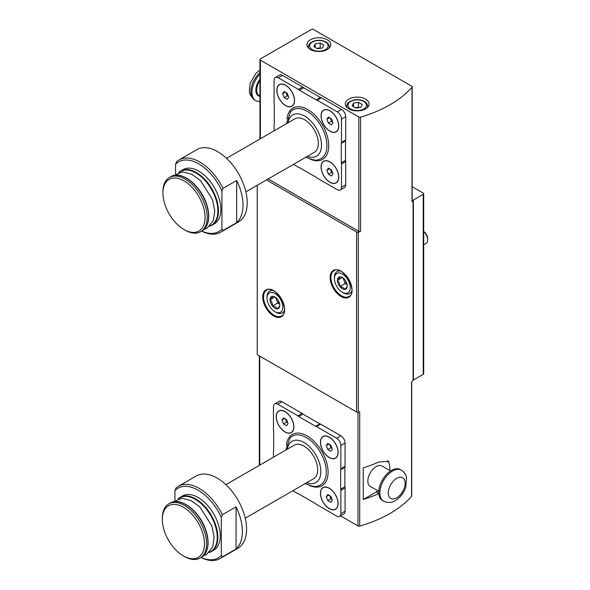 <?xml version="1.0" encoding="UTF-8"?>
<svg xmlns="http://www.w3.org/2000/svg" width="590" height="590" viewBox="0 0 590 590"><rect width="100%" height="100%" fill="white"/><g stroke="black" fill="none" stroke-linecap="round" stroke-linejoin="round"><path stroke-width="0.89" d="M257.225 185.304L257.225 354.649L356.581 412.012A1.49 0.863 0 0 0 358.285 412.174A117.69 67.953 0 0 0 359.708 411.768L359.708 526.11A117.69 67.953 0 0 0 411.562 496.419A1.49 0.863 0 0 0 411.724 496.02L411.724 381.885M411.562 496.419L411.562 382.077A117.69 67.953 0 0 0 413.089 380.285A1.49 0.863 0 0 1 413.384 380.049L423.244 374.355A1.49 0.863 0 0 0 423.686 373.743L423.686 193.712A1.49 0.863 0 0 0 423.244 193.107L412.152 186.698M411.99 87.209A1.49 0.863 0 0 0 412.152 86.826A1.49 0.863 0 0 0 411.717 86.214L313.474 29.5A1.49 0.863 0 0 0 311.373 29.5L260.382 58.934A1.49 0.863 0 0 0 259.947 59.546A1.49 0.863 0 0 0 260.382 60.151L358.823 116.99A1.49 0.863 0 0 0 360.556 117.145A117.69 67.953 0 0 0 411.99 87.209L411.99 201.551A117.69 67.953 0 0 0 413.089 200.253L413.089 380.285M266.481 179.957L356.581 231.981A1.49 0.863 0 0 0 358.285 232.143A117.69 67.953 0 0 0 360.556 231.487A1.49 0.863 0 0 1 358.823 231.332L268.162 178.984M389.208 461.395L378.861 461.97A117.69 67.953 180 0 1 363.248 467.87L363.248 499.494A117.69 67.953 0 0 0 378.839 493.609M329.279 457.552A12.515 7.228 -120 0 0 338.129 452.449A12.515 7.228 -120 0 0 329.279 437.116A12.515 7.228 -120 0 0 320.429 442.227A12.515 7.228 -120 0 0 329.279 457.552M292.817 490.755L297.81 493.638A2.98 1.718 -120 0 0 298.732 493.926L315.584 503.661A2.98 1.718 -120 0 0 316.506 504.428L336.654 516.066A5.959 3.444 -120 0 0 339.634 516.361A5.959 3.444 -120 0 0 340.865 513.632L340.865 490.364A2.98 1.718 -120 0 0 340.659 489.184L340.659 469.721A2.98 1.718 -120 0 0 340.865 468.777L340.865 445.509A5.959 3.444 -120 0 0 336.654 438.215L316.506 426.577A2.98 1.718 -120 0 0 315.584 426.297L298.732 416.562A2.98 1.718 -120 0 0 297.81 415.788L277.661 404.157A5.959 3.444 -120 0 0 274.682 403.862A5.959 3.444 -120 0 0 273.45 406.591L273.45 429.859A2.98 1.718 -120 0 0 273.657 431.039L273.657 450.502A2.98 1.718 -120 0 0 273.45 451.439L273.45 457.206M285.036 432.013A12.515 7.228 -120 0 0 293.886 426.902A12.515 7.228 -120 0 0 285.036 411.577A12.515 7.228 -120 0 0 276.186 416.688A12.515 7.228 -120 0 0 285.036 432.013M329.279 508.646A12.515 7.228 -120 0 0 338.129 503.536A12.515 7.228 -120 0 0 329.279 488.21A12.515 7.228 -120 0 0 320.429 493.321A12.515 7.228 -120 0 0 329.279 508.646M236.052 548.995A41.713 24.087 -120 0 0 236.052 506.854L222.356 514.76A41.713 24.087 -120 0 0 178.32 486.322A41.713 24.087 -120 0 0 176.004 488.004L174.95 490.637A40.223 23.224 -120 0 1 221.302 517.4L221.302 555.478L222.356 556.901L236.052 548.995L236.052 506.854M201.028 557.506A41.713 24.087 -120 0 0 220.033 558.575A41.713 24.087 -120 0 0 222.356 556.901M220.033 558.575L237.947 548.235A41.713 24.087 -120 0 0 237.947 500.069A41.713 24.087 -120 0 0 196.234 475.983L178.32 486.322M222.356 514.76L221.302 517.4M201.131 557.454A40.223 23.224 -120 0 0 221.302 555.478M178.151 498.764L180.061 497.363A31.285 18.061 -120 0 1 211.345 515.424A31.285 18.061 -120 0 1 211.345 551.554L209.177 552.505A31.285 18.061 -120 0 0 211.345 551.554L213.772 550.153A31.285 18.061 -120 0 0 213.772 514.03A31.285 18.061 -120 0 0 182.487 495.961L180.061 497.363A31.285 18.061 -120 0 0 178.173 498.757M174.95 500.106L174.95 490.637M329.913 131.194A12.515 7.228 -120 0 0 338.763 126.083A12.515 7.228 -120 0 0 329.913 110.758A12.515 7.228 -120 0 0 321.063 115.861A12.515 7.228 -120 0 0 329.913 131.194M293.444 164.389L298.444 167.272A2.98 1.718 -120 0 0 299.359 167.56L316.218 177.295A2.98 1.718 -120 0 0 317.132 178.069L337.288 189.7A5.959 3.444 -120 0 0 340.268 189.995A5.959 3.444 -120 0 0 341.499 187.266L341.499 163.998A2.98 1.718 -120 0 0 341.286 162.818L341.286 143.355A2.98 1.718 -120 0 0 341.499 142.419L341.499 119.151A5.959 3.444 -120 0 0 337.288 111.849L317.132 100.219A2.98 1.718 -120 0 0 316.218 99.931L299.359 90.196A2.98 1.718 -120 0 0 298.444 89.422L278.296 77.792A5.959 3.444 -120 0 0 275.316 77.496A5.959 3.444 -120 0 0 274.077 80.225L274.077 103.493A2.98 1.718 -120 0 0 274.291 104.673L274.291 124.136A2.98 1.718 -120 0 0 274.077 125.073L274.077 130.847M285.671 105.647A12.515 7.228 -120 0 0 294.513 100.536A12.515 7.228 -120 0 0 285.671 85.211A12.515 7.228 -120 0 0 276.821 90.322A12.515 7.228 -120 0 0 285.671 105.647M329.913 182.281A12.515 7.228 -120 0 0 338.763 177.17A12.515 7.228 -120 0 0 329.913 161.844A12.515 7.228 -120 0 0 321.063 166.955A12.515 7.228 -120 0 0 329.913 182.281M236.679 222.629A41.713 24.087 -120 0 0 236.679 180.488L222.991 188.394A41.713 24.087 -120 0 0 178.954 159.964A41.713 24.087 -120 0 0 176.639 161.638L175.584 164.271A40.223 23.224 -120 0 1 221.936 191.035L221.936 229.112L222.991 230.535L236.679 222.629L236.679 180.488M201.662 231.147A41.713 24.087 -120 0 0 220.667 232.209A41.713 24.087 -120 0 0 222.991 230.535M220.667 232.209L238.574 221.869A41.713 24.087 -120 0 0 238.574 173.703A41.713 24.087 -120 0 0 196.861 149.624L178.954 159.964M222.991 188.394L221.936 191.035M201.758 231.088A40.223 23.224 -120 0 0 221.936 229.112M209.826 226.125A31.285 18.061 -120 0 0 211.98 225.188L214.399 223.787A31.285 18.061 -120 0 0 214.399 187.664A31.285 18.061 -120 0 0 183.114 169.603L180.695 170.997A31.285 18.061 -120 0 0 178.8 172.391M175.584 173.74L175.584 164.271M340.268 189.995L344.479 187.561A5.959 3.444 -120 0 0 345.711 184.832L345.711 161.564A2.98 1.718 -120 0 0 345.504 160.384L345.504 140.922A2.98 1.718 -120 0 0 345.711 139.985L345.711 116.717A5.959 3.444 -120 0 0 341.499 109.416L321.351 97.785A2.98 1.718 -120 0 0 320.429 97.498L303.577 87.763A2.98 1.718 -120 0 0 302.655 86.996L282.507 75.358A5.959 3.444 -120 0 0 279.527 75.063L275.316 77.496M413.089 200.253A1.49 0.863 0 0 1 413.384 200.017L423.244 194.324A1.49 0.863 0 0 0 423.686 193.712M411.99 201.551A1.49 0.863 0 0 0 412.152 201.168L412.152 86.826M327.28 39.781A11.918 6.881 180 0 1 330.769 44.641A11.918 6.881 180 0 1 318.851 51.522A11.918 6.881 180 0 1 306.933 44.641A11.918 6.881 180 0 1 314.293 38.284A11.918 6.881 180 0 1 327.28 39.781M365.623 99.142A11.918 6.881 180 0 1 369.111 104.002A11.918 6.881 180 0 1 357.193 110.883A11.918 6.881 180 0 1 345.275 104.002A11.918 6.881 180 0 1 352.636 97.645A11.918 6.881 180 0 1 365.623 99.142M339.634 516.361L343.845 513.927A5.959 3.444 -120 0 0 345.084 511.198L345.084 487.93A2.98 1.718 -120 0 0 344.87 486.75L344.87 467.287A2.98 1.718 -120 0 0 345.084 466.351L345.084 443.083A5.959 3.444 -120 0 0 340.865 435.781L320.717 424.151A2.98 1.718 -120 0 0 319.802 423.863L302.943 414.128A2.98 1.718 -120 0 0 302.028 413.354L281.873 401.724A5.959 3.444 -120 0 0 278.893 401.429L274.682 403.862M340.504 515.859L357.99 525.948A1.49 0.863 0 0 0 359.708 526.11M360.844 107.328L362.179 104.452L358.528 102.343L353.55 103.117L352.208 105.994L355.858 108.095L360.844 107.328M322.501 47.967L323.836 45.091L320.186 42.982L315.2 43.756L313.865 46.632L317.516 48.741L322.501 47.967M359.185 107.587L358.528 107.21L358.528 102.343M353.55 106.76L353.55 103.117M358.528 107.21L355.209 107.719M320.835 48.225L320.186 47.849L320.186 42.982M315.2 47.407L315.2 43.756M320.186 47.849L316.86 48.365M299.359 90.196L303.577 87.763M341.286 162.818L345.504 160.384M341.286 143.355L345.504 140.922M316.218 99.931L320.429 97.498M245.875 191.853L314.315 152.345A19.367 11.181 -120 0 0 314.315 129.977A19.367 11.181 -120 0 0 294.948 118.797L226.508 158.312M185.061 230.144L184.006 229.54A29.795 17.206 -120 0 0 184.014 229.54L185.061 230.144A31.285 18.061 -120 0 0 200.703 231.693A31.285 18.061 -120 0 0 200.703 195.57A31.285 18.061 -120 0 0 169.419 177.509A31.285 18.061 -120 0 0 162.943 191.831L162.943 193.048A29.795 17.206 -120 0 0 184.006 229.54A29.795 17.206 -120 0 0 205.077 217.371A29.795 17.206 -120 0 0 184.014 180.879A29.795 17.206 -120 0 0 162.943 193.048M336.145 131.651A12.368 7.139 -120 0 0 336.197 131.622A12.368 7.139 -120 0 0 338.763 126.024M329.965 110.787A12.368 7.139 -120 0 0 323.836 110.205A12.368 7.139 -120 0 0 323.785 110.234M329.913 131.069A12.368 7.139 -120 0 0 336.094 131.681A12.368 7.139 -120 0 0 336.094 117.403A12.368 7.139 -120 0 0 323.726 110.264A12.368 7.139 -120 0 0 321.83 120.176A12.368 7.139 -120 0 0 329.913 131.069M331.433 118.811L328.394 117.056L326.867 119.217L328.394 123.133L331.433 124.896L332.952 122.727L331.433 118.811M291.903 106.104A12.368 7.139 -120 0 0 291.954 106.075A12.368 7.139 -120 0 0 294.513 100.477M285.722 85.24A12.368 7.139 -120 0 0 279.586 84.658A12.368 7.139 -120 0 0 279.535 84.687M285.671 105.522A12.368 7.139 -120 0 0 291.851 106.141A12.368 7.139 -120 0 0 291.851 91.863A12.368 7.139 -120 0 0 279.483 84.717A12.368 7.139 -120 0 0 277.588 94.629A12.368 7.139 -120 0 0 285.671 105.522M336.145 182.738A12.368 7.139 -120 0 0 336.197 182.708A12.368 7.139 -120 0 0 338.763 177.111M329.965 161.874A12.368 7.139 -120 0 0 323.836 161.291A12.368 7.139 -120 0 0 323.785 161.321M329.913 182.163A12.368 7.139 -120 0 0 336.094 182.775A12.368 7.139 -120 0 0 336.094 168.497A12.368 7.139 -120 0 0 323.726 161.358A12.368 7.139 -120 0 0 321.83 171.262A12.368 7.139 -120 0 0 329.913 182.163M287.19 93.264L284.144 91.509L282.625 93.67L284.144 97.593L287.19 99.349L288.709 97.188L287.19 93.264M331.433 169.898L328.394 168.143L326.867 170.304L328.394 174.227L331.433 175.982L332.952 173.821L331.433 169.898M329.508 117.698L326.867 119.217M330.334 118.177L331.55 121.311L328.394 123.133M331.55 121.311L332.649 121.946M329.508 168.784L326.867 170.304M330.334 169.264L331.55 172.398L328.394 174.227M331.55 172.398L332.649 173.032M285.258 92.151L282.625 93.67M286.091 92.63L287.308 95.764L284.144 97.593M287.308 95.764L288.407 96.399M259.947 101.347A17.877 10.325 -60 0 1 255.662 100.573A17.877 10.325 -60 0 1 259.947 74.2M315.584 426.297L319.802 423.863M298.732 416.562L302.943 414.128M340.659 489.184L344.87 486.75M340.659 469.721L344.87 467.287M245.241 518.219L313.681 478.704A19.367 11.181 -120 0 0 313.681 456.343A19.367 11.181 -120 0 0 294.314 445.162L225.874 484.67M184.434 556.51L183.379 555.898L184.434 556.51A31.285 18.061 -120 0 0 200.076 558.059A31.285 18.061 -120 0 0 200.076 521.936A31.285 18.061 -120 0 0 168.792 503.867A31.285 18.061 -120 0 0 162.309 518.19L162.309 519.407A29.795 17.206 -120 0 0 183.379 555.898A29.795 17.206 -120 0 0 204.45 543.737A29.795 17.206 -120 0 0 183.379 507.245A29.795 17.206 -120 0 0 162.309 519.407M335.511 458.017A12.368 7.139 -120 0 0 335.57 457.988A12.368 7.139 -120 0 0 338.129 452.382M329.331 437.153A12.368 7.139 -120 0 0 323.202 436.571A12.368 7.139 -120 0 0 323.15 436.6M329.279 457.434A12.368 7.139 -120 0 0 335.459 458.047A12.368 7.139 -120 0 0 335.459 443.769A12.368 7.139 -120 0 0 323.099 436.63A12.368 7.139 -120 0 0 321.203 446.534A12.368 7.139 -120 0 0 329.279 457.434M330.798 445.177L327.76 443.422L326.241 445.583L327.76 449.499L330.798 451.254L332.318 449.093L330.798 445.177M291.268 432.47A12.368 7.139 -120 0 0 291.32 432.441A12.368 7.139 -120 0 0 293.886 426.843M285.088 411.606A12.368 7.139 -120 0 0 278.959 411.024A12.368 7.139 -120 0 0 278.908 411.053M285.036 431.887A12.368 7.139 -120 0 0 291.217 432.5A12.368 7.139 -120 0 0 291.217 418.222A12.368 7.139 -120 0 0 278.849 411.082A12.368 7.139 -120 0 0 276.953 420.995A12.368 7.139 -120 0 0 285.036 431.887M335.511 509.104A12.368 7.139 -120 0 0 335.57 509.074A12.368 7.139 -120 0 0 338.129 503.476M329.331 488.24A12.368 7.139 -120 0 0 323.202 487.657A12.368 7.139 -120 0 0 323.15 487.687M329.279 508.521A12.368 7.139 -120 0 0 335.459 509.133A12.368 7.139 -120 0 0 335.459 494.855A12.368 7.139 -120 0 0 323.099 487.716A12.368 7.139 -120 0 0 321.203 497.628A12.368 7.139 -120 0 0 329.279 508.521M286.556 419.63L283.517 417.875L281.991 420.036L283.517 423.959L286.556 425.715L288.075 423.546L286.556 419.63M330.798 496.264L327.76 494.509L326.241 496.669L327.76 500.593L330.798 502.348L332.318 500.18L330.798 496.264M328.873 444.064L326.241 445.583M329.699 444.543L330.916 447.677L327.76 449.499M330.916 447.677L332.015 448.312M328.873 495.15L326.241 496.669M329.699 495.63L330.916 498.764L327.76 500.593M330.916 498.764L332.015 499.398M284.631 418.517L281.991 420.036M285.457 418.996L286.674 422.13L283.517 423.959M286.674 422.13L287.773 422.765M363.248 499.494L376.155 492.038A19.367 11.181 120 0 0 377.961 490.858M389.732 470.473A19.367 11.181 120 0 0 387.372 460.679M378.817 491.352L370.277 486.418A11.771 6.792 -60 0 1 370.269 472.826A11.771 6.792 -60 0 1 382.04 466.034L390.587 470.968M383.544 501.139L382.497 500.526A17.877 10.325 -60 0 1 382.497 479.884A17.877 10.325 -60 0 1 400.374 469.566L401.421 470.171A17.877 10.325 -60 0 0 383.544 480.496A17.877 10.325 -60 0 0 383.544 501.139C387.822 503.078 391.797 502.879 395.462 500.549C400.44 497.436 403.914 492.871 405.905 486.846L406.451 477.163C406.311 476.683 405.846 473.187 401.421 470.171M347.208 285.929A6.881 3.975 60 0 1 344.774 289.395A6.881 3.975 60 0 1 339.906 286.585C339.951 284.019 339.139 281.924 337.48 280.309C339.132 278.679 339.943 277.521 339.906 276.85A6.881 3.975 60 0 1 342.34 277.507A6.881 3.975 60 0 1 344.774 279.66A6.881 3.975 60 0 1 347.208 285.929C347.252 286.585 346.441 287.743 344.774 289.395C344.007 287.972 342.384 287.035 339.906 286.585A6.881 3.975 60 0 1 337.48 280.309A6.881 3.975 60 0 1 339.906 276.85M343.395 292.854L342.34 292.242A11.173 6.453 60 0 1 334.442 278.561A11.173 6.453 60 0 1 342.34 273.996A11.173 6.453 60 0 1 350.246 287.684A11.173 6.453 60 0 1 342.34 292.242L343.395 292.854A12.663 7.309 60 0 0 349.73 293.481L351.611 292.389M334.442 278.561L334.442 277.344A12.663 7.309 60 0 1 337.067 271.548A12.663 7.309 60 0 1 340.378 271.039M351.824 290.863A12.663 7.309 60 0 1 349.73 293.481M423.686 231.708A7.449 4.3 60 0 1 427.691 239.931A7.449 4.3 60 0 1 426.15 243.338L423.686 244.762M423.686 231.538A5.989 3.459 60 0 1 427.691 238.736L427.691 239.931M347.082 284.609A5.959 3.444 60 0 1 343.963 280.405L345.18 283.539L347.09 284.646M343.004 277.934L343.963 280.405A5.959 3.444 60 0 1 343.432 278.274M342.288 277.536L337.48 280.309M345.18 283.539L339.906 286.585M279.785 305.391A6.881 3.975 60 0 1 277.352 308.858A6.881 3.975 60 0 1 272.492 306.048C272.536 303.481 271.725 301.387 270.058 299.779C271.71 298.142 272.521 296.984 272.492 296.313A6.881 3.975 60 0 1 274.925 296.969A6.881 3.975 60 0 1 277.352 299.123A6.881 3.975 60 0 1 279.785 305.391C279.83 306.048 279.018 307.206 277.352 308.858C276.585 307.434 274.962 306.498 272.492 306.048A6.881 3.975 60 0 1 270.058 299.779A6.881 3.975 60 0 1 272.492 296.313M275.973 312.317L274.925 311.704A11.173 6.453 60 0 1 267.019 298.024A11.173 6.453 60 0 1 274.925 293.459A11.173 6.453 60 0 1 282.824 307.147A11.173 6.453 60 0 1 274.925 311.704L275.973 312.317A12.663 7.309 60 0 0 282.308 312.943L284.196 311.852M267.019 298.024L267.019 296.807A12.663 7.309 60 0 1 269.645 291.01A12.663 7.309 60 0 1 272.964 290.501M284.409 310.325A12.663 7.309 60 0 1 282.308 312.943M279.667 304.071A5.959 3.444 60 0 1 276.54 299.868L277.757 303.002L279.675 304.108M275.582 297.397L276.54 299.868A5.959 3.444 60 0 1 276.009 297.736M274.866 296.999L270.058 299.779M277.757 303.002L272.492 306.048M360.556 117.145L360.556 231.487M358.285 232.143L358.285 412.174M309.558 485.511A29.603 17.095 -120 0 0 328.077 471.263A29.603 17.095 -120 0 0 307.958 436.416A29.603 17.095 -120 0 0 286.364 445.325M310.193 159.145A29.603 17.095 -120 0 0 328.711 144.897A29.603 17.095 -120 0 0 308.592 110.05A29.603 17.095 -120 0 0 286.991 118.966M358.823 116.99L358.823 231.332M260.382 60.151L260.382 138.753M423.244 194.324L423.244 374.355M341.079 296.505A15.495 8.946 -120 0 0 350.563 283.001A15.495 8.946 -120 0 0 331.587 272.049A15.495 8.946 -120 0 0 341.079 296.505M273.657 315.967A15.495 8.946 -120 0 0 283.148 302.464A15.495 8.946 -120 0 0 264.173 291.512A15.495 8.946 -120 0 0 273.657 315.967M356.581 231.981L356.581 412.012M413.384 200.017L413.384 380.049M259.755 465.112L259.755 356.109M357.99 525.948L357.99 412.233M274.077 315.237A14.898 8.599 -120 0 0 281.526 315.975C291.475 311.896 275.132 283.591 266.628 290.169A14.898 8.599 -120 0 0 264.35 302.11A14.898 8.599 -120 0 0 274.077 315.237M341.499 295.774A14.898 8.599 -120 0 0 348.948 296.512C358.897 292.433 342.554 264.128 334.051 270.707A14.898 8.599 -120 0 0 331.764 282.647A14.898 8.599 -120 0 0 341.499 295.774M367.622 107.336L367.622 106.193A10.428 6.018 180 0 1 367.319 107.631M347.068 107.631A10.428 6.018 180 0 1 346.765 106.193L346.765 107.336M363.728 101.451A9.233 5.332 180 0 1 359.583 110.374A9.233 5.332 180 0 1 348.277 103.84A9.233 5.332 180 0 1 363.728 101.451M329.279 47.974L329.279 46.831A10.428 6.018 180 0 1 328.977 48.269M308.725 48.269A10.428 6.018 180 0 1 308.423 46.831L308.423 47.974M325.385 42.089A9.233 5.332 180 0 1 321.24 51.013A9.233 5.332 180 0 1 309.927 44.479A9.233 5.332 180 0 1 325.385 42.089M298.444 89.422L302.655 86.996M278.296 77.792L282.507 75.358M341.499 187.266L345.711 184.832M341.499 163.998L345.711 161.564M341.499 142.419L345.711 139.985M341.499 119.151L345.711 116.717M337.288 111.849L341.499 109.416M317.132 100.219L321.351 97.785M305.554 157.08C312.184 159.964 316.424 160.827 318.276 159.669A28.165 16.262 -120 0 0 321.078 126.068A28.165 16.262 -120 0 0 290.582 111.709L286.467 123.694M307.368 156.357A23.836 13.762 -120 0 0 321.462 144.233A23.836 13.762 -120 0 0 305.546 116.665A23.836 13.762 -120 0 0 288.001 122.809M209.811 226.14L211.98 225.188A31.285 18.061 -120 0 0 211.98 189.066A31.285 18.061 -120 0 0 180.695 170.997L178.785 172.398M210.173 225.771A30.99 17.892 -120 0 0 211.463 189.361A30.99 17.892 -120 0 0 179.286 172.273M207.186 224.65A30.99 17.892 -120 0 0 202.296 194.656A30.99 17.892 -120 0 0 178.763 175.422M170.79 176.712C181.056 169.935 200.689 185.186 206.552 204.029C210.49 217.046 209 226 202.075 230.904A31.285 18.061 -120 0 0 202.075 194.781A31.285 18.061 -120 0 0 170.79 176.712L169.419 177.509M259.947 95.993L259.135 95.528A11.771 6.792 -60 0 1 259.947 80.646M259.947 96.325A12.368 7.139 -60 0 1 259.947 79.222M255.662 100.573L254.607 99.961A17.877 10.325 -60 0 1 259.947 72.563M316.506 426.577L320.717 424.151M336.654 438.215L340.865 435.781M297.81 415.788L302.028 413.354M277.661 404.157L281.873 401.724M340.865 513.632L345.084 511.198M340.865 490.364L345.084 487.93M340.865 468.777L345.084 466.351M340.865 445.509L345.084 443.083M304.919 483.446C311.557 486.33 315.79 487.193 317.641 486.035A28.165 16.262 -120 0 0 320.451 452.434A28.165 16.262 -120 0 0 289.948 438.068L285.833 450.059M306.734 482.716A23.836 13.762 -120 0 0 320.827 470.591A23.836 13.762 -120 0 0 304.912 443.031A23.836 13.762 -120 0 0 287.367 449.174M209.539 552.137A30.99 17.892 -120 0 0 210.829 515.726A30.99 17.892 -120 0 0 178.652 498.639M206.552 551.016A30.99 17.892 -120 0 0 201.662 521.014A30.99 17.892 -120 0 0 178.128 501.788M170.156 503.078C180.422 496.301 200.062 511.545 205.917 530.395C209.863 543.405 208.366 552.365 201.448 557.27A31.285 18.061 -120 0 0 201.448 521.14A31.285 18.061 -120 0 0 170.156 503.078L168.792 503.867M378.839 493.587L376.155 492.038M396.701 497.82A11.918 6.881 -60 0 1 389.4 487.436A11.918 6.881 -60 0 1 403.995 479.006A11.918 6.881 -60 0 1 396.701 497.82M259.947 59.546L259.947 139.004M259.312 465.37L259.312 355.858M367.622 106.193C367.555 104.246 366.456 102.645 364.325 101.391C361.036 99.658 357.348 99.238 353.263 100.138C346.5 102.572 347.141 104.482 346.765 106.193M329.279 46.831C329.213 44.884 328.114 43.284 325.975 42.03C322.693 40.297 319.006 39.884 314.92 40.776C308.157 43.21 308.799 45.12 308.423 46.831M172.959 175.761L182.701 171.889L191.846 174.264L200.63 180.717L212.452 199.523L214.738 210.637L213.41 220.431L207.201 228.153L203.985 229.503M202.075 230.904L200.703 231.693M254.607 99.961L250.293 95.071L249.312 91.598L250.086 83.411L255.824 73.44L259.947 69.967M172.324 502.127L182.074 498.255L191.212 500.63L199.995 507.075L211.817 525.889L214.104 536.996L212.776 546.797L206.566 554.519L203.351 555.869M201.448 557.27L200.076 558.059M337.067 271.548L338.948 270.456M269.645 291.01L271.533 289.919"/></g></svg>
